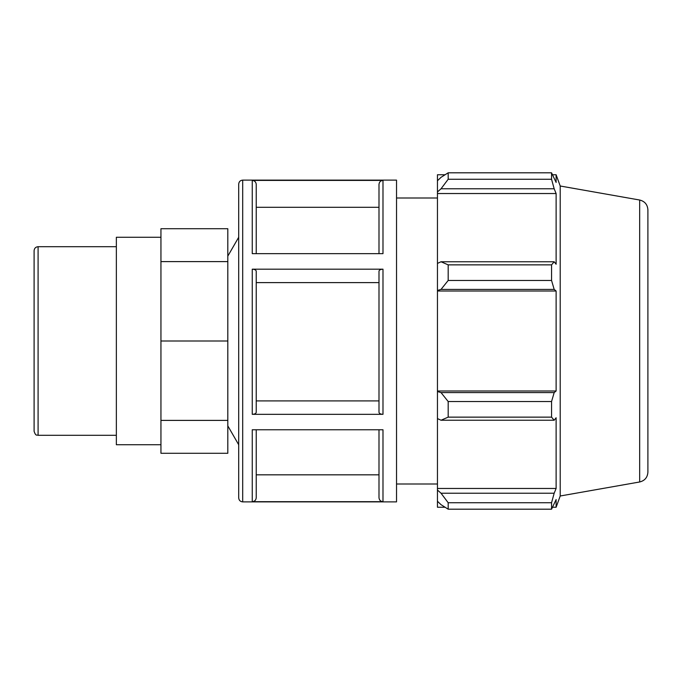 <?xml version="1.0" encoding="UTF-8"?>
<svg xmlns="http://www.w3.org/2000/svg" width="682" height="682" viewBox="0 0 682 682"><rect width="100%" height="100%" fill="white"/><g stroke="black" fill="none" stroke-linecap="round" stroke-linejoin="round"><path stroke-width="1.02" d="M38.09 246.696C35.669 246.927 34.339 248.257 34.1 250.678L34.1 431.322C35.958 436.736 36.871 434.536 38.09 435.304L38.09 246.696L116.358 246.696M160.943 420.393L227.814 420.393L227.814 453.283L160.943 453.283L160.943 228.717L227.814 228.717L227.814 261.607L160.943 261.607M227.814 420.393L227.814 341L160.943 341M227.814 341L227.814 261.607M396.532 180.116L396.532 501.884L242.69 501.884L242.69 180.116L396.532 180.116M256.236 497.69L256.236 429.762L256.236 497.69C255.997 500.111 254.667 501.441 252.255 501.679L382.986 501.679C380.565 501.441 379.235 500.111 378.996 497.69L378.996 429.762M382.986 501.679L382.986 429.762L252.255 429.762L252.255 501.679M252.255 414.332L382.986 414.332C380.565 414.213 379.235 413.548 378.996 412.337L378.996 271.172C379.235 269.961 380.565 269.296 382.986 269.177L252.255 269.177C254.667 269.296 255.997 269.961 256.236 271.172L256.236 412.337C255.997 413.548 254.667 414.213 252.255 414.332L252.255 269.177M252.255 180.415L252.255 253.644L382.986 253.644L382.986 180.415L252.255 180.415C254.667 180.653 255.997 181.983 256.236 184.404L256.236 253.644L256.236 184.404M256.236 400.905L378.996 400.905L378.996 412.337M378.996 253.644L378.996 184.404C379.235 181.983 380.565 180.653 382.986 180.415M242.69 180.116C240.269 180.355 238.939 181.676 238.7 184.097L238.7 497.903L238.7 444.741L227.814 425.875M256.236 474.825L378.996 474.825M378.996 282.612L256.236 282.612M378.996 207.285L256.236 207.285M441.032 420.24L448.176 417.137L448.176 401.528L441.032 392.602L437.452 391.528L437.452 418.586L441.032 420.24L554.168 420.24L551.559 417.137L448.176 417.137M437.452 391.528L437.452 290.472L441.032 289.398L448.176 280.473L448.176 264.863L441.032 261.76L437.452 263.414L437.452 290.472M437.452 263.414L437.452 191.949L441.032 188.778L448.176 179.264L448.176 172.802L441.032 177.329L437.452 180.739L437.452 191.949M437.452 180.739L437.452 174.754L445.065 174.754M445.065 507.246L437.452 507.246L437.452 501.261L441.032 504.671L448.176 509.198L448.176 502.736L441.032 493.222L437.452 490.051L437.452 501.261M437.452 490.051L437.452 418.586M437.452 390.991L556.12 390.991L554.168 392.602L441.032 392.602M448.176 401.528L551.559 401.528L554.168 392.602M437.452 488.465L556.12 488.465L554.168 493.222L441.032 493.222M448.176 502.736L551.559 502.736L554.168 493.222M639.665 200.022L639.665 481.978C644.78 480.699 647.525 477.426 647.9 472.166L647.9 209.834C647.525 204.574 644.78 201.301 639.665 200.022L560.212 186.007L556.12 174.754L556.12 182.444L551.559 172.802L448.176 172.802L551.559 172.802L551.559 179.264L448.176 179.264M441.032 188.778L554.168 188.778L556.12 193.535L556.12 264.232L554.168 261.76L441.032 261.76M448.176 264.863L551.559 264.863L554.168 261.76M560.212 186.007L560.212 495.993L556.12 507.246L556.12 499.556L551.559 509.198L448.176 509.198M554.168 188.778L551.559 179.264M551.559 264.863L551.559 280.473L448.176 280.473M441.032 289.398L554.168 289.398L551.559 280.473M554.168 289.398L556.12 291.009L556.12 390.991M551.559 401.528L551.559 417.137M554.168 420.24L556.12 417.768L556.12 488.465M551.559 502.736L551.559 509.198M437.452 291.009L556.12 291.009M437.452 193.535L556.12 193.535M160.943 237.259L116.358 237.259L116.358 444.741L160.943 444.741M227.814 256.125L238.7 237.259M396.532 197.993L437.452 197.993M382.986 414.332L382.986 269.177M38.09 435.304L116.358 435.304M242.69 501.884C240.269 501.645 238.939 500.324 238.7 497.903M639.665 481.978L560.212 495.993M552.693 507.246L556.12 507.246M552.693 174.754L556.12 174.754M396.532 484.007L437.452 484.007"/></g></svg>
